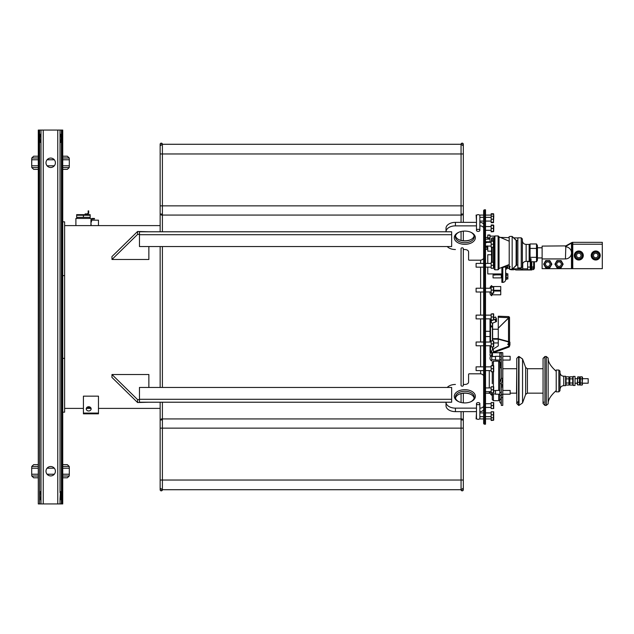 <?xml version="1.0" encoding="UTF-8"?>
<svg xmlns="http://www.w3.org/2000/svg" width="634" height="634" viewBox="0 0 634 634"><rect width="100%" height="100%" fill="white"/><g stroke="black" fill="none" stroke-linecap="round" stroke-linejoin="round"><path stroke-width="0.95" d="M161.282 489.725L462.186 489.725M161.282 144.275L462.186 144.275M493.648 213.872L493.783 216.345L493.426 213.729L491.152 213.729L491.152 222.677L493.426 222.677L493.64 222.217M491.152 214.205L493.426 214.205L493.426 213.729M476.863 215.069L476.102 215.069L476.483 221.084M493.585 231.632L491.152 231.846L491.152 231.426L493.426 231.426L493.426 225.411L491.152 225.411L491.152 224.991L493.426 224.991L493.783 225.561L493.672 231.426M491.152 231.426L491.152 225.411M491.152 228.422L493.426 228.422M491.152 265.281L491.152 268.293L493.426 268.293L493.426 262.27L491.152 262.27L491.152 265.281L493.426 265.281M493.696 262.27L493.696 268.293M483.631 263.403L476.102 263.403L476.102 267.16L483.631 267.16M491.152 313.988L491.152 320.012L493.426 320.012L493.426 313.988L491.152 313.988L493.426 313.743L493.426 314.329L493.426 313.743M493.672 313.949L493.696 320.012M483.631 315.122L476.102 315.122L476.102 318.878L483.631 318.878M491.152 317L493.426 317M491.152 368.719L491.152 371.73L493.426 371.73L493.426 365.707L491.152 365.707L491.152 368.719L493.426 368.719M493.696 365.707L493.696 371.73M483.631 366.84L476.102 366.84L476.102 370.597L483.631 370.597M491.152 405.578L491.152 408.589L493.426 408.589L493.426 402.574L491.152 402.574L491.152 405.578L493.426 405.578M493.696 402.574L493.696 408.589M493.585 420.263L491.152 420.477L491.152 420.065L493.426 420.065L493.426 417.053M493.696 411.783L493.696 420.065M476.483 412.916L476.102 418.931L476.863 418.931M493.426 420.065L491.152 420.073L491.152 411.783L493.426 411.783L493.426 417.806L491.152 417.806M493.585 225.411L493.426 224.991M64.153 464.635L62.734 464.635M501.304 399.111L499.838 399.111L499.838 402.107L501.304 403.969M501.304 352.449L502.778 352.734L499.838 352.449L499.838 352.956L501.304 352.956M501.304 356.76L499.838 356.76L499.838 352.956M501.304 362.26L499.838 362.26L499.838 364.447L500.955 365.659M501.304 363.393L499.838 363.337M499.838 362.26L499.838 359.843L501.304 359.843M499.838 356.76L499.838 359.843M501.304 397.55L502.778 397.55L502.778 405.395L501.304 405.395L501.304 383.681L499.838 383.681L499.838 395.299L501.304 395.299M499.838 399.111L499.838 395.299M500.955 380.257L499.838 382.833L501.304 378.308L501.304 352.734M502.778 352.734L502.778 378.308L501.304 378.308M501.248 379.251L501.248 378.815M501.304 383.681L502.778 379.053M502.088 380.868L502.778 378.308M499.838 399.412L499.838 402.107L499.838 399.412L501.304 399.412M502.778 397.55L502.778 394.578L501.304 394.578M501.304 386.962L502.778 386.962L502.778 384.703L501.304 384.703M501.819 384.703L502.516 384.703L502.326 385.734M502.778 386.962L502.778 394.578M582.131 376.818L582.551 377.547L582.131 376.818L582.551 377.547L582.131 385.068L582.131 376.818L580.34 376.818L580.34 385.068L582.131 385.068L582.551 384.339L582.131 385.068M579.92 377.602L579.92 384.339L579.5 385.004L579.5 376.881L579.92 377.547L580.34 376.818M577.709 385.004L577.289 384.339L577.709 376.881L577.519 384.743L579.5 385.004M565.623 384.339L566.051 385.068L568.967 385.068L568.967 376.818L566.051 376.818L566.051 385.068L565.623 384.339M486.46 249.122L487.768 248.369M487.768 247.498L487.332 248.369M487.332 247.498L486.46 247.395L487.332 245.881M486.46 242.648L487.768 242.093M501.874 279.111L501.938 273.571L501.938 279.214M530.626 268.103L530.286 269.767L530.286 261.628M531.023 268.293L530.286 269.767L527.639 269.767L527.639 267.057L530.286 267.057M520.863 268.856L513.722 268.856L513.722 267.73L513.722 269.767L511.242 269.767M527.639 267.057L527.639 261.628L529.969 261.628M522.749 268.856L522.749 263.459L522.749 268.856L527.639 268.856M522.749 269.046L520.863 269.046L520.863 267.913M531.023 269.981L531.775 269.981L531.775 266.977L531.023 266.977L531.023 269.981L516.353 269.981A3.011 3.011 152.7 0 1 514.008 268.856M531.775 266.977L531.775 261.771L531.775 266.946L533.654 266.946L533.654 261.731M530.27 269.767L531.775 269.981L531.775 266.946M531.023 266.977L531.023 261.771M531.023 258.696L531.023 261.707M532.338 268.253L533.844 268.253L532.338 268.253M534.407 261.771L534.407 268.253L533.654 269.553L533.654 266.946M533.654 269.553L531.775 269.553L531.775 269.981M510.132 266.542L509.221 268.317L507.699 268.293L507.699 266.946M505.631 269.046L505.631 279.554L505.631 266.335L505.631 269.046L506.764 269.046L506.764 266.946M505.631 273.199L506.233 273.199L506.233 279.594L505.631 279.554A2.821 2.821 0 0 1 502.81 282.376L501.874 282.376L501.874 267.413M506.233 279L507.85 279L507.85 273.785L506.233 273.785M507.85 273.785L507.85 279M506.233 277.7L507.85 277.7M494.274 275.093L494.877 275.093M501.343 277.882L501.343 274.887L493.07 274.887L493.07 277.898L501.645 277.882M506.233 275.093L507.85 275.093M502.81 267.041L502.81 267.334A2.821 1.411 180 0 0 505.631 265.931L505.631 266.335M506.233 265.694L506.233 267.54L505.631 267.54M508.111 264.957L507.85 266.946L507.993 265.004M506.233 266.946L507.85 266.946M506.368 265.646L507.85 265.646M487.768 267.144L487.768 273.936L501.874 273.936M491.524 254.749L487.768 254.749L487.768 263.419M90.186 217.327L76.651 217.327L76.651 215.251L90.186 215.251L90.186 217.327M76.651 214.641L90.186 214.641M87.571 214.419L88.158 213.151L88.665 213.373M87.405 213.904L88.158 213.151L87.405 213.904L85.146 213.904L85.146 214.427M88.158 213.151L88.158 210.892L88.689 210.892L88.689 213.151L87.405 214.427M83.419 217.327L83.419 215.251M75.898 225.601L75.898 218.453L90.939 218.453M160.148 225.601L64.613 225.601M160.148 408.399L98.468 408.399L160.148 408.399M90.702 408.399L86.668 408.399L90.702 408.399M83.419 408.399L64.613 408.399L83.419 408.399M64.613 358.376L62.734 358.376L62.734 412.163L64.613 412.163L64.613 221.837L62.734 221.837L62.734 275.624L64.613 275.624M148.863 402.218L137.586 402.535L111.925 377.396L111.98 374.52L148.863 374.52L148.863 387.453M148.863 246.547L148.863 259.48L111.98 259.48L111.925 256.604L137.586 231.465L148.863 231.782M139.464 399.61L137.586 399.61L111.98 374.52M137.586 402.535L137.586 399.61M139.464 399.293L139.464 387.453L451.654 387.453L451.654 399.293L139.464 399.293L139.464 402.218L446.011 402.218L446.011 405.72A9.407 5.92 0 0 0 455.418 411.64L476.483 411.64M451.654 399.293L451.654 402.218L446.011 402.218A9.407 5.92 180 0 0 455.418 408.137L455.418 411.64M461.061 385.456A1.125 0.713 0 0 0 462.186 386.169A1.125 0.713 0 0 0 463.319 385.456L463.319 248.544A1.125 0.713 180 0 0 462.186 247.831A1.125 0.713 180 0 0 461.061 248.544L461.061 385.456M476.483 408.137L455.418 408.137M479.867 225.862A3.764 2.37 0 0 1 483.631 228.232L483.631 405.768A3.764 2.37 180 0 1 479.867 408.137M463.319 384.466L464.825 384.466A3.764 2.37 0 0 0 468.581 382.096L468.581 374.282A0.753 0.475 180 0 1 469.334 373.814L479.867 373.814A3.764 2.37 180 0 1 483.631 376.176M447.239 387.453A9.407 5.92 180 0 1 455.418 384.466M464.825 389.672A10.532 6.625 0 0 0 454.8 394.253A10.532 6.625 0 0 0 458.644 401.663A10.532 6.625 0 0 0 470.999 401.663A10.532 6.625 0 0 0 474.842 394.253A10.532 6.625 0 0 0 464.825 389.672M458.984 394.285A10.532 6.625 180 0 1 464.825 393.175A10.532 6.625 180 0 1 470.658 394.285M483.631 412.916L479.867 412.916L479.867 411.64A3.764 2.37 0 0 0 483.631 409.271L483.631 405.768M458.984 401.813A9.407 5.92 180 0 1 455.418 397.177A9.407 5.92 180 0 1 464.825 391.257A9.407 5.92 180 0 1 474.224 397.177A9.407 5.92 180 0 1 470.658 401.813M474.121 398.049A9.407 5.92 0 0 0 470.341 394.134A9.407 5.92 0 0 0 464.825 393.009A9.407 5.92 0 0 0 459.301 394.134A9.407 5.92 0 0 0 455.521 398.049M139.464 234.39L137.586 234.39L111.98 259.48M137.586 234.39L137.586 231.465M476.483 222.36L455.418 222.36A9.407 5.92 180 0 0 446.011 228.28L446.011 231.782L139.464 231.782L139.464 234.707L451.654 234.707L451.654 246.547L139.464 246.547L139.464 234.707M455.418 222.36L455.418 225.862A9.407 5.92 0 0 0 446.011 231.782L451.654 231.782L451.654 234.707M455.418 249.534A9.407 5.92 0 0 1 447.239 246.547M483.631 257.824A3.764 2.37 0 0 1 479.867 260.186L469.334 260.186A0.753 0.475 0 0 1 468.581 259.718L468.581 251.904A3.764 2.37 180 0 0 464.825 249.534L463.319 249.534M455.418 225.862L476.483 225.862M464.825 244.328A10.532 6.625 180 0 0 474.842 239.747A10.532 6.625 180 0 0 470.999 232.337A10.532 6.625 180 0 0 458.644 232.337A10.532 6.625 180 0 0 454.8 239.747A10.532 6.625 180 0 0 464.825 244.328M470.658 239.715A10.532 6.625 0 0 1 464.825 240.825A10.532 6.625 0 0 1 458.984 239.715M483.631 228.232L483.631 224.729A3.764 2.37 180 0 0 479.867 222.36M455.521 235.951A9.407 5.92 180 0 0 459.301 239.866A9.407 5.92 180 0 0 464.825 240.991A9.407 5.92 180 0 0 470.341 239.866A9.407 5.92 180 0 0 474.121 235.951M470.658 232.187A9.407 5.92 0 0 1 474.224 236.823A9.407 5.92 0 0 1 464.825 242.743A9.407 5.92 0 0 1 455.418 236.823A9.407 5.92 0 0 1 458.984 232.187M483.631 387.271L483.631 423.187A1.014 1.014 0 0 0 484.645 424.201L485.509 424.201L485.509 209.799L484.645 209.799A1.014 1.014 0 0 0 483.631 210.813L483.631 246.729M483.631 412.322L483.631 410.285A3.011 3.011 0 0 0 483.568 409.691M483.631 223.715L483.631 221.678L483.631 223.715A3.011 3.011 0 0 1 483.568 224.309A3.011 3.011 0 0 0 483.631 223.715A3.011 3.011 0 0 1 483.568 224.309M62.734 358.376L62.734 275.624M60.024 498.657L60.484 491.524C61.332 494.282 61.332 497.048 60.484 499.806L60.024 498.657L60.024 503.943L62.734 503.943L62.734 412.163M38.658 130.057L38.286 503.943L38.286 130.057L62.734 130.057L62.734 221.837M60.024 135.343L60.484 134.194C61.332 136.952 61.332 139.718 60.484 142.476L60.024 141.327L60.024 130.057M61.419 130.057L61.419 503.943M60.024 141.327L60.024 492.673M40.988 130.057L40.988 503.943L60.024 503.943M50.696 158.08A4.7 4.7 0 0 1 54.77 165.133A4.7 4.7 0 0 1 46.623 165.133A4.7 4.7 0 0 1 50.696 158.08M50.696 466.513A4.7 4.7 0 0 1 54.77 473.566A4.7 4.7 0 0 1 46.623 473.566A4.7 4.7 0 0 1 50.696 466.513M40.988 498.657L40.536 499.806C39.68 497.048 39.68 494.282 40.536 491.524L40.988 492.673M40.988 141.327L40.536 142.476C39.68 139.718 39.68 136.952 40.536 134.194L40.988 135.343M39.601 130.057L39.601 503.943L40.988 503.943M38.658 503.943L39.601 503.943M461.061 222.36L461.061 215.069A1.125 1.054 0 0 1 462.186 214.007A1.125 1.054 0 0 1 463.319 215.069L463.319 144.275A1.125 1.125 0 0 1 462.186 145.408A1.125 1.125 0 0 0 463.319 144.275L463.319 153.967L461.061 153.967L461.061 144.275A1.125 1.125 0 0 1 462.186 143.149A1.125 1.125 0 0 1 463.319 144.275A1.125 1.125 0 0 0 462.186 143.149A1.125 1.125 0 0 0 461.061 144.275M461.061 411.64L461.061 428.148L463.319 428.148L463.319 418.931L463.319 489.725A1.125 1.125 0 0 0 462.186 488.592A1.125 1.125 0 0 1 463.319 489.725A1.125 1.125 0 0 1 462.186 490.851A1.125 1.125 0 0 1 461.061 489.725A1.125 1.125 0 0 0 462.186 490.851A1.125 1.125 0 0 0 463.319 489.725M484.645 424.201L484.645 209.799A1.014 1.014 0 0 0 483.631 210.813M483.631 423.187L483.631 419.494M478.179 402.582A1.696 1.062 0 0 0 476.483 403.644A1.696 1.062 0 0 0 478.179 404.714A1.696 1.062 0 0 0 479.867 403.644A1.696 1.062 0 0 0 478.179 402.582M476.483 403.644L476.483 418.258A1.696 1.062 0 0 0 478.179 419.328A1.696 1.062 0 0 0 479.867 418.258L479.867 403.644M476.483 230.356L476.483 215.742A1.696 1.062 0 0 1 478.179 214.672A1.696 1.062 0 0 1 479.867 215.742L479.867 230.356A1.696 1.062 0 0 1 478.179 231.418A1.696 1.062 0 0 1 476.483 230.356A1.696 1.062 0 0 1 478.179 229.286A1.696 1.062 0 0 1 479.867 230.356M98.468 396.155L98.468 413.091L83.419 413.091L83.419 396.155L98.468 396.155M83.419 413.091L83.419 413.828L98.468 413.828L98.468 413.091M91.09 409.223A2.449 2.116 0 0 0 86.279 409.223M88.689 410.975A2.449 2.116 180 0 1 88.689 406.743A2.449 2.116 180 0 1 88.689 410.975M98.468 225.601L98.468 220.172L91.47 220.172M90.939 223.596A2.449 2.116 180 0 1 90.939 225.221M91.09 224.777A2.449 2.116 -0 0 0 90.939 224.325M90.939 225.601L90.939 219.729L92.223 218.453L92.223 218.976L91.47 219.729L90.963 219.507M92.057 218.461L94.474 218.453L94.474 218.976L92.223 218.976L91.47 219.729L92.223 218.976M90.939 221.987L91.47 221.987L91.47 219.729M161.282 145.408A1.125 1.125 0 0 1 160.148 144.275A1.125 1.125 0 0 1 161.282 143.149A1.125 1.125 0 0 1 162.407 144.275A1.125 1.125 0 0 0 161.282 143.149A1.125 1.125 0 0 0 160.148 144.275L160.148 144.275A1.125 1.125 0 0 0 161.282 145.408M162.407 231.782L162.407 144.275M162.407 480.033L160.148 480.033L160.148 489.725A1.125 1.125 0 0 1 161.282 488.592A1.125 1.125 0 0 0 160.148 489.725A1.125 1.125 0 0 0 161.282 490.851A1.125 1.125 0 0 0 162.407 489.725L162.407 402.218M162.407 387.453L162.407 246.547M160.148 489.725L160.148 489.725A1.125 1.125 0 0 0 161.282 490.851A1.125 1.125 0 0 0 162.407 489.725M487.768 235L487.768 238.439L490.027 238.439L490.027 235L487.768 235M485.509 237.465L487.768 237.465M485.509 241.76L490.027 241.76L490.027 239.153L485.509 239.153M487.768 237.845L490.027 237.845M490.027 239.153L490.027 238.439M493.474 241.205L493.474 237.821L494.163 238.511L493.474 237.821L492.214 237.821L491.524 238.511L491.524 241.205M491.524 247.228L491.524 262.27M490.542 318.862L490.542 342.035M490.542 345.752L490.542 352.924L492.436 349.651L492.618 346.901L492.618 348.969M491.81 326.946A33.602 26.374 -53.8 0 0 491.81 326.716L490.882 325.393A36.851 28.926 126.2 0 1 490.89 325.622L491.699 326.74L490.89 326.684A36.851 28.926 126.2 0 1 490.882 326.922L491.81 326.946M490.882 326.732L491.81 326.716M492.618 323.237L492.618 340.07M490.027 342.035L490.027 318.862M490.542 352.924L490.027 352.623L490.027 345.752M498.261 339.19L492.618 339.19L492.618 339.84M492.618 329.743L492.618 327.199M492.618 332.85L492.618 331.305M493.268 320.012L491.39 320.772A1.331 0.475 67.8 0 0 491.287 321.652A1.331 0.475 67.8 0 0 491.881 322.944A1.331 0.475 67.8 0 0 492.396 323.245L496.311 321.652A1.331 0.475 67.8 0 0 496.438 321.493A1.331 0.475 67.8 0 0 496.462 321.359M495.614 319.274A1.331 0.475 67.8 0 0 495.503 319.203A1.331 0.475 67.8 0 0 495.297 319.179A1.331 0.475 67.8 0 0 495.194 320.051A1.331 0.475 67.8 0 0 495.788 321.343A1.331 0.475 67.8 0 0 496.311 321.652M495.954 321.145A1.149 0.404 67.8 0 0 496.509 321.272A1.149 0.404 67.8 0 0 496.343 320.194A1.149 0.404 67.8 0 0 495.709 319.306A1.149 0.404 67.8 0 0 495.408 319.845A1.149 0.404 67.8 0 0 495.954 321.145M493.783 317.753L495.487 317.016L496.573 319.322L496.042 319.639M495.614 317.095L496.596 319.171M498.261 328.903L498.261 329.942M498.261 337.843L498.261 339.166L508.413 341.908L509.538 341.575L508.413 341.908L508.801 347.091L493.371 352.734L493.371 348.946L498.261 345.926L498.261 317.23L509.538 317.713A1.125 1.125 0 0 0 508.452 316.588L508.413 318.046L509.538 318.157L509.538 346.029L493.371 351.862M493.371 351.894L493.371 352.734L508.793 347.139A1.125 1.125 0 0 0 509.538 346.077L509.538 336.559M508.452 316.588L498.261 316.207L508.452 316.588A1.125 1.125 0 0 1 509.538 317.713L509.538 318.157L508.413 318.046L498.261 328.19L508.508 318.141L508.508 341.56L498.261 338.786M498.261 316.207L498.261 317.23M509.538 317.793L509.538 331.297M509.918 345.213L509.918 342.186M500.741 290.293L500.741 286.536L500.741 290.293L493.783 290.293M492.467 287.099L492.467 286.536L500.741 286.536M491.715 287.099L491.715 285.593A3.194 3.194 0 0 0 490.027 288.248M500.741 294.81L500.741 291.046L500.741 294.81L492.467 294.81L492.467 293.114M492.467 294.572L491.715 294.572L491.715 295.745L491.715 293.114M495.479 356.498L492.467 356.498L492.467 352.734L499.838 352.734M491.715 361.008L491.715 355.365A3.194 3.194 0 0 0 491.715 361.008L491.715 351.791L491.715 352.972L492.467 352.972M510.148 360.064L510.148 356.308L510.148 360.064L502.778 360.064M499.838 360.064L495.479 360.064L495.479 356.308L499.838 356.308M491.715 355.365L491.715 356.546L495.479 356.546M510.148 394.205L510.148 390.441L510.148 394.205L502.778 394.205M499.838 394.205L495.479 394.205L495.479 390.441L499.838 390.441M495.479 393.968L491.715 393.968L491.715 392.795L491.715 395.141A3.194 3.194 0 0 1 490.177 393.31L489.274 393.167L489.274 391.646M554.916 264.156L556.985 267.722L561.106 267.722L563.174 264.156L561.106 260.582L556.985 260.582L554.916 264.156L556.985 260.582L561.106 260.582L563.174 264.156L561.106 267.722L556.985 267.722L554.916 264.156M555.653 264.156A3.392 3.392 0 0 0 560.741 267.096A3.392 3.392 0 0 0 560.741 261.216A3.392 3.392 0 0 0 555.653 264.156M559.045 266.407A2.259 2.259 0 0 1 556.787 264.156A2.259 2.259 0 0 1 559.045 261.897A2.259 2.259 0 0 1 561.304 264.156A2.259 2.259 0 0 1 559.045 266.407M571.472 253.505A6.063 6.063 0 0 1 565.441 258.934L542.118 258.934L542.118 246.095L565.829 245.881L565.813 246.816A6.063 6.063 0 0 1 571.472 252.237L571.472 268.665L542.118 268.665L542.118 258.934M543.631 264.156L545.7 267.722L549.821 267.722L551.889 264.156L549.821 260.582L545.7 260.582L543.631 264.156L545.7 260.582L549.821 260.582L551.889 264.156L549.821 267.722L545.7 267.722L543.631 264.156M544.368 264.156A3.392 3.392 0 0 0 549.456 267.096A3.392 3.392 0 0 0 549.456 261.216A3.392 3.392 0 0 0 544.368 264.156M547.76 266.407A2.259 2.259 0 0 1 545.502 264.156A2.259 2.259 0 0 1 547.76 261.897A2.259 2.259 0 0 1 550.019 264.156A2.259 2.259 0 0 1 547.76 266.407M572.169 268.317A0.563 0.563 0 0 1 571.646 268.665L572.621 268.665L571.472 268.665L572.217 268.103L572.217 244.217L571.987 243.329L570.917 243.052L571.995 243.329L571.186 243.313M571.987 243.337L570.957 243.028L572.042 242.434A0.753 0.753 0 0 1 572.407 242.339L572.407 242.339A0.753 0.753 0 0 0 572.042 242.434L570.972 243.028L572.042 242.434A0.753 0.753 0 0 1 572.407 242.339L571.995 243.329L570.972 243.028L571.694 243.036M570.917 243.052L565.829 245.881A0.753 0.753 0 0 0 565.441 246.539L571.099 243.385L571.472 244.217L602.3 244.217L602.3 242.339L572.771 242.339L572.771 268.103L572.217 268.103M565.813 246.539L565.441 258.934M572.771 268.103A1.125 1.125 0 0 1 572.621 268.665L602.3 268.665L602.3 244.217M595.714 260.011A4.517 4.517 0 0 0 599.629 253.243A4.517 4.517 0 0 0 591.807 253.243A4.517 4.517 0 0 0 595.714 260.011M591.593 255.502L593.654 259.076L597.783 259.076L599.843 255.502L597.783 251.928L593.654 251.928L591.593 255.502L593.654 251.928L597.783 251.928L599.843 255.502L597.783 259.076L593.654 259.076L591.593 255.502M592.322 255.502A3.392 3.392 0 0 0 597.418 258.442A3.392 3.392 0 0 0 597.418 252.562A3.392 3.392 0 0 0 592.322 255.502M595.714 257.761A2.259 2.259 0 0 1 593.464 255.502A2.259 2.259 0 0 1 595.714 253.243A2.259 2.259 0 0 1 597.973 255.502A2.259 2.259 0 0 1 595.714 257.761M536.507 243.963L537.418 245.54L537.418 260.194L536.507 261.771L536.507 243.963L530.056 243.963L530.056 261.771L536.507 261.771L537.418 260.194M536.507 248.417L530.056 248.417M536.507 257.317L530.056 257.317M529.144 245.54L530.056 243.963M526.133 244.407L526.133 261.335L529.144 261.335L529.144 244.407L526.133 244.407C523.85 244.185 522.598 242.925 522.368 240.643M522.368 266.446L522.368 238.955L521.243 237.821L517.859 237.821L517.859 267.913L521.243 267.913L521.243 237.821L522.368 238.955M517.859 265.091L516.662 265.091L516.662 240.643L516.131 240.421L516.131 265.313L512.161 269.291L512.161 236.45C509.443 236.284 508.452 236.696 509.205 237.671L509.205 266.462L509.205 264.529L499.029 268.523L498.673 269.228L498.673 236.506L498.673 267.342M494.163 267.334L494.163 236.696L494.916 235.943L494.163 236.696M578.794 260.011A4.517 4.517 0 0 0 582.701 253.243A4.517 4.517 0 0 0 574.88 253.243A4.517 4.517 0 0 0 578.794 260.011M574.666 255.502L576.726 259.076L580.855 259.076L582.915 255.502L580.855 251.928L576.726 251.928L574.666 255.502L576.726 251.928L580.855 251.928L582.915 255.502L580.855 259.076L576.726 259.076L574.666 255.502M575.395 255.502A3.392 3.392 0 0 0 580.49 258.442A3.392 3.392 0 0 0 580.49 252.562A3.392 3.392 0 0 0 575.395 255.502M578.794 257.761A2.259 2.259 0 0 1 576.536 255.502A2.259 2.259 0 0 1 578.794 253.243A2.259 2.259 0 0 1 581.045 255.502A2.259 2.259 0 0 1 578.794 257.761M493.474 267.913L494.163 267.223L493.474 267.913M498.673 236.506L498.11 235.943L498.673 236.506L498.11 235.943L494.916 235.943L494.916 269.799L498.11 269.799L498.673 269.228L498.11 269.799L498.11 235.943L498.53 236.133M491.524 251.175L487.768 251.175L487.768 246.079M487.768 242.354L487.768 241.76M580.34 378.878L582.131 378.878M580.34 383.007L582.131 383.007M577.709 378.284L579.5 378.284M577.709 382.342L579.5 382.342M577.709 376.881L579.5 376.881M575.03 385.456L575.03 376.43L573.152 376.43L573.152 385.456L575.03 385.456M493.411 365.707L493.411 361.198L498.673 361.198L499.806 362.323L499.806 390.441M499.806 394.205L499.806 399.563L498.673 400.688L499.806 399.563L498.673 400.688L498.673 394.205M492.285 362.204L493.411 361.198L492.277 362.323L492.277 365.707M492.277 371.73L492.277 383.649M492.277 393.968L492.277 399.563L492.277 393.968M572.724 385.068L572.724 376.818L569.808 376.818L569.808 385.068L572.724 385.068L573.152 384.339M569.387 377.547L568.967 376.818L569.387 377.547L569.808 376.818L569.387 377.547L569.808 385.068M569.808 378.878L572.724 378.878M569.808 383.007L572.724 383.007M569.387 384.339L568.967 385.068M566.051 378.878L568.967 378.878M566.051 383.007L568.967 383.007M563.745 376.239L563.745 385.646L565.623 385.646L565.623 376.239L563.745 376.239C561.462 376.017 560.21 374.765 559.988 372.483L559.988 380.947L559.988 371.167L558.855 370.034L559.981 371.048M558.855 391.852L559.988 390.726L558.855 391.852L556.224 391.852L556.224 370.034L558.855 370.034L558.855 391.852L559.988 390.726L559.988 380.947M582.551 383.198L588.193 383.198L588.193 378.688L582.551 378.688M62.734 159.776L69.312 159.776L69.312 165.791L62.734 165.791M38.286 167.582L31.795 167.582L31.7 165.791L31.7 159.776L38.286 159.776M47.082 159.776L54.31 159.776M31.795 167.582L33.673 169.365L31.795 167.582L31.7 165.791L38.286 165.791M47.082 165.791L54.31 165.791M66.443 156.202L62.734 156.202L67.339 156.202L69.217 157.945M38.286 157.985L31.795 157.985L33.673 156.202L38.286 156.202L33.768 156.202M62.734 169.365L67.339 169.365L69.217 167.582L67.339 169.365M33.673 169.365L38.286 169.365M62.734 468.209L69.312 468.209L69.312 474.224L62.734 474.224M38.286 476.015L31.795 476.015L31.7 474.224L31.7 468.209L38.286 468.209M47.082 468.209L54.31 468.209M31.7 474.224L38.286 474.224M47.082 474.224L54.31 474.224M38.286 466.418L31.795 466.418L33.673 464.635L38.286 464.635M64.074 464.635L67.244 464.635M62.734 477.798L67.339 477.798L69.217 476.015L67.339 477.798M33.673 477.798L31.795 476.015L33.673 477.798L38.286 477.798M491.152 343.897L491.152 346.901L493.426 346.901L493.426 340.886L491.152 340.886L491.152 343.897L493.426 343.897M491.152 414.794L493.426 414.794M491.152 389.783L491.152 392.795L493.426 392.795L493.426 386.772L491.152 386.772L491.152 389.783L493.426 389.783M493.696 386.772L493.696 392.795M493.696 340.886L493.696 346.901M483.631 342.011L476.102 342.011L476.102 345.776L483.631 345.776M491.152 290.103L491.152 293.114L493.426 293.114L493.426 287.099L491.152 287.099L491.152 290.103L493.426 290.103M493.696 287.099L493.696 293.114M483.631 288.224L476.102 288.224L476.102 291.989L483.631 291.989M491.152 244.217L491.152 247.228L493.426 247.228L493.426 241.205L491.152 241.205L491.152 244.217L493.426 244.217M493.696 241.205L493.696 247.228M491.152 222.217L493.426 222.217L493.426 216.194L491.152 216.194M493.783 216.345L493.434 222.669M491.152 219.206L493.426 219.206M493.609 213.785L491.152 213.729M161.282 480.033L462.186 480.033M161.282 428.148L462.186 428.148M161.282 418.931L462.186 418.931M161.282 215.069L462.186 215.069M161.282 205.852L462.186 205.852M161.282 153.967L462.186 153.967M501.09 364.447L499.838 364.447M501.304 392.549L499.838 392.549M487.768 246.745L486.46 246.745M487.768 249.027L486.46 249.027M486.46 247.395L487.768 247.395M502.065 267.334L502.81 267.334L502.81 282.376M480.62 373.862L480.62 370.597M480.62 366.84L480.62 345.776M480.62 342.011L480.62 318.878M480.62 315.122L480.62 291.989M480.62 288.224L480.62 267.16M480.62 263.403L480.62 260.138M62.354 130.057L62.354 503.943M57.765 130.057L57.765 503.943M43.247 130.057L43.247 503.943M461.061 418.931A1.125 1.054 -0 0 0 462.186 419.993A1.125 1.054 -0 0 0 463.319 418.931L463.319 411.64M461.061 215.069L461.061 205.852L463.319 205.852M461.061 428.148L461.061 480.033L463.319 480.033M162.407 205.852L160.148 205.852L160.148 153.967L162.407 153.967M160.148 205.852L160.148 215.069A1.125 1.054 0 0 1 161.282 214.007A1.125 1.054 0 0 1 162.407 215.069M160.148 402.218L160.148 418.931A1.125 1.054 -0 0 0 161.282 419.993A1.125 1.054 -0 0 0 162.407 418.931M160.148 480.033L160.148 418.931L160.148 428.148L162.407 428.148M487.768 235.23L490.027 235.23M492.436 323.237L492.436 340.886M492.436 346.901L492.436 349.651M493.371 352.734L508.801 347.091A1.125 1.125 0 0 0 509.538 346.029M571.472 244.217L571.472 252.237M516.662 265.091L512.161 269.291C509.649 269.371 508.666 268.967 509.205 268.071L509.205 241.205L498.673 236.688M499.029 268.523L499.029 237.211M491.524 238.511L492.214 237.821L491.524 238.511L492.214 237.821L492.214 241.205M492.214 247.228L492.214 262.27M493.474 247.228L493.474 262.27M556.224 371.294C550.605 366.27 547.919 361.863 548.156 358.075L548.156 403.81C547.919 400.022 550.605 395.616 556.224 390.592C550.605 395.616 547.919 400.022 548.156 403.81L546.302 405.395L546.302 356.498L548.156 358.075C547.919 361.863 550.605 366.27 556.224 371.294C550.605 366.27 547.919 361.863 548.156 358.075L546.302 356.498L544.939 356.498L544.939 405.395L543.061 403.509L543.061 393.167L527.417 393.167L527.417 368.719L543.061 368.719L543.061 358.376L543.061 368.719M526.18 393.635L525.649 394.403L525.649 367.482L522.551 358.971L522.551 402.915L519.016 405.395L519.016 356.498L522.551 358.971L518.644 356.498L518.525 405.388M510.521 393.167L516.512 393.167L516.758 368.711M502.81 390.441L502.81 368.719L516.512 368.719M498.673 361.198L499.806 362.323L498.673 361.198L498.673 390.441M493.411 371.73L493.411 386.772M493.411 393.968L493.411 400.688L492.277 399.563L493.411 400.688L498.673 400.688M489.274 387.921L489.274 370.581M62.734 157.985L69.217 157.985L69.312 159.776M62.734 167.582L69.217 167.582L69.312 165.791M62.734 466.418L69.217 466.418L67.339 464.635L69.217 466.418L69.312 468.209M62.734 476.015L69.217 476.015L69.312 474.224M479.486 215.069L483.631 215.069M491.152 215.084L485.509 215.084M491.152 226.56L485.509 226.56M491.152 230.285L485.509 230.285M491.152 263.419L485.509 263.419M491.152 267.144L485.509 267.144M491.152 315.138L485.509 315.138M491.152 318.862L485.509 318.862M491.152 366.856L485.509 366.856M491.152 370.581L485.509 370.581M491.152 403.715L485.509 403.715M491.152 407.44L485.509 407.44M479.486 418.931L483.631 418.931M491.152 418.916L485.509 418.916M31.795 157.961L31.7 165.791M501.248 363.544L501.304 362.886M502.778 405.395L501.304 405.395L502.778 405.395M579.92 384.339L580.34 385.068L579.92 384.339L579.69 384.743M548.156 358.075L546.302 356.498L544.939 356.498L543.061 358.376L543.061 403.509L543.75 402.051M527.401 393.167L525.649 394.403L522.551 402.915L519.016 405.395L516.758 403.509L516.758 393.183L516.758 403.509L517.764 401.853M518.644 356.498L516.758 358.376L518.644 356.498L516.758 358.376L516.758 403.509L518.644 405.395L516.758 403.509M491.921 394.744L492.277 396.068M573.152 377.547L572.724 376.818L573.152 377.547M565.623 377.547L566.051 376.818L565.623 377.547M560.432 387.628L559.988 389.403C560.21 387.12 561.462 385.868 563.745 385.646L563.452 385.654M486.246 249.249L485.509 249.669M487.768 249.249L486.199 249.249M507.699 267.54L506.764 267.54M90.004 218.453L90.004 217.327M76.833 218.453L76.833 217.327M461.061 393.619L461.061 402.487M463.319 393.246L463.319 402.859M463.319 215.069L463.319 222.36M463.319 231.141L463.319 240.754M461.061 240.381L461.061 231.513M461.061 205.852L461.061 153.967M461.061 480.033L461.061 489.725M160.148 153.967L160.148 144.275M160.148 215.069L160.148 231.782M160.148 246.547L160.148 387.453M493.783 319.798L495.297 319.179M492.618 338.627L498.261 338.627M492.618 329.228L498.261 329.228M507.675 344.531L508.413 343.469M508.801 347.139A1.125 1.125 0 0 0 509.538 346.077M485.509 336.559L490.027 336.559M485.509 331.297L490.027 331.297M492.467 286.766L491.715 286.766M500.741 291.046L493.783 291.046M490.169 291.965A3.194 3.194 0 0 0 491.715 295.745M498.261 342.954L493.783 342.954M490.542 339.325A3.194 3.194 0 0 0 490.169 342.035M492.467 356.26L491.715 356.26M491.715 351.791A3.194 3.194 0 0 0 490.708 352.631M490.518 352.908A3.194 3.194 0 0 0 490.565 356.403M510.148 356.308L502.778 356.308M495.479 359.835L491.715 359.835M510.148 390.441L502.778 390.441M495.479 390.679L493.783 390.679M490.098 391.646A3.194 3.194 0 0 0 491.715 395.141M570.965 243.028L571.717 243.052M537.418 257.943L542.118 257.943M537.418 247.791L542.118 247.791M529.144 260.194L530.056 261.771L529.144 260.194M526.133 261.335C523.85 261.557 522.598 262.809 522.368 265.091L522.511 264.077M521.243 267.913L522.368 266.787L521.243 267.913M517.859 240.643L516.131 240.421L512.161 236.45C509.546 236.26 508.563 236.664 509.205 237.671C509.205 238.463 509.205 238.463 509.205 237.671L509.205 241.205L509.205 237.671M509.554 269.109L509.205 264.529L509.205 268.071C509.245 269.545 510.227 269.949 512.161 269.291L516.131 265.313M494.916 269.799L494.163 269.046L494.916 269.799M516.662 240.643L512.161 236.45M493.474 237.821L494.163 238.511L493.474 237.821M498.11 269.799L498.673 269.228L498.11 269.799M517.859 237.972L513.548 237.837M509.205 237.695L499.457 237.378M490.027 236.133L494.417 236.133M579.92 377.547L579.69 377.143L579.92 377.547M577.289 384.339L577.519 384.743M575.03 383.198L577.289 383.198M575.03 378.688L577.289 378.688M556.224 390.592C550.605 395.616 547.919 400.022 548.156 403.81L546.302 405.395L544.939 405.395L543.061 403.509L544.939 405.395M543.061 358.376L544.939 356.498L543.061 358.59M527.417 368.719L525.649 367.482M499.838 395.703L499.806 396.179M500.876 368.013L499.806 365.707M485.509 393.167L490.177 393.31M491.715 394.419L492.277 396.179M548.156 403.81L546.302 405.395M522.551 358.971L519.016 356.498M522.551 402.915L519.016 405.395M493.411 361.198L492.277 362.323M493.411 400.688L492.277 399.563M558.855 370.034L559.988 371.167M33.673 156.202L31.795 157.985L31.7 159.776M69.217 157.985L67.339 156.202M33.673 464.635L31.795 466.418L31.7 468.209M479.867 416.673L483.631 416.673M491.152 412.932L485.509 412.932M491.152 416.657L485.509 416.657M491.152 387.921L485.509 387.921M491.152 391.646L485.509 391.646M491.152 342.035L485.509 342.035M491.152 345.752L485.509 345.752M491.152 288.248L485.509 288.248M491.152 291.965L485.509 291.965M491.152 242.354L485.509 242.354M491.152 246.079L485.509 246.079M479.867 221.084L483.631 221.084M479.867 217.327L483.631 217.327M491.152 217.343L485.509 217.343M491.152 221.068L485.509 221.068"/></g></svg>
